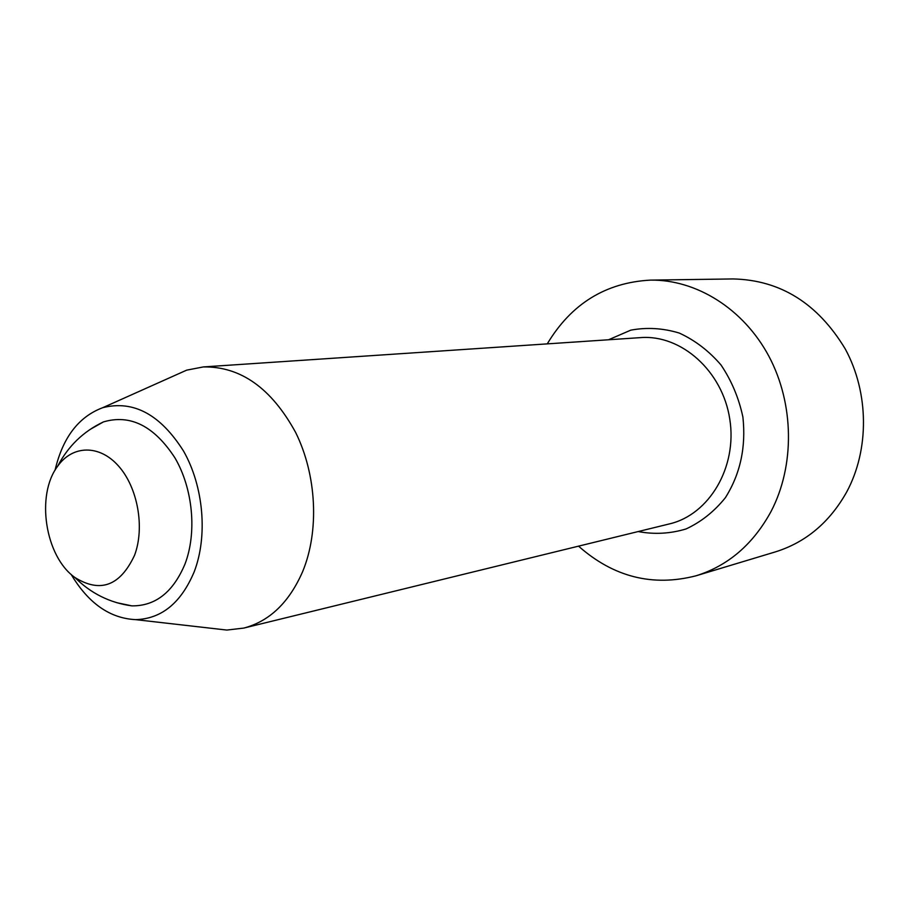 <?xml version="1.0" encoding="UTF-8"?>
<svg xmlns="http://www.w3.org/2000/svg" width="909" height="909" viewBox="0 0 909 909"><rect width="100%" height="100%" fill="white"/><g stroke="black" fill="none" stroke-linecap="round" stroke-linejoin="round"><path stroke-width="1.36" d="M116.897 602.724L131.85 605.871C155.428 606.11 173.119 592.202 184.947 564.148C197.06 532.629 192.958 488.622 174.937 457.863C154.132 425.957 130.282 413.981 103.399 421.924L90.093 429.446M134.577 555.229C144.963 527.538 137.736 487.463 118.522 466.022C99.422 444.353 72.538 445.058 57.676 466.192C35.633 495.11 45.143 556.581 74.902 577.488C100.308 593.316 120.204 585.896 134.577 555.229M547.263 343.875C571.272 303.822 605.644 282.574 650.378 280.12C696.158 279.404 743.426 308.594 768.889 356.248C794.273 403.903 794.943 465.817 771.037 511.494C753.084 544.355 728.109 565.773 696.112 575.772C652.73 586.953 613.541 577.079 578.544 546.15M650.378 280.12L733.131 278.938C780.365 280.04 817.736 303.379 845.268 348.965C869.084 392.779 869.481 449.716 846.688 491.996C829.587 522.414 805.806 542.378 775.354 551.899L696.112 575.772M211.842 628.346L226.852 630.062L243.726 628.096C269.507 621.324 289.153 602.485 302.663 571.568C319.445 530.97 316.752 475.089 295.664 432.502C271.416 388.177 240.635 366.316 203.321 366.929L186.652 370.156L172.858 376.326M71.129 574.374C88.378 603.281 109.875 618.359 135.634 619.643C161.541 618.859 181.039 602.951 194.14 571.943C207.945 536.276 203.65 486.44 183.561 451.103C160.393 414.47 133.487 399.983 102.842 407.652C78.674 416.652 62.732 437.536 55.029 470.294M203.321 366.929L640.64 337.614C681.25 334.41 722.575 371.054 729.791 419.197C737.46 467.271 709.134 514.687 669.456 523.902L243.726 628.096M608.53 339.773L630.766 330.16C646.833 327.16 662.991 328.126 679.239 333.046C694.976 340.261 708.906 350.897 721.007 364.975C731.563 380.666 738.869 398.062 742.914 417.174C746.13 447.171 740.29 474.009 725.382 497.689C714.258 511.528 701.146 521.948 686.034 528.958C670.274 533.719 654.332 534.583 638.198 531.56M103.399 421.924C83.287 431.491 68.05 446.251 57.676 466.192M74.902 577.488C90.809 593.361 109.796 602.826 131.85 605.871M135.634 619.643L226.852 630.062M102.842 407.652L186.652 370.156"/></g></svg>
